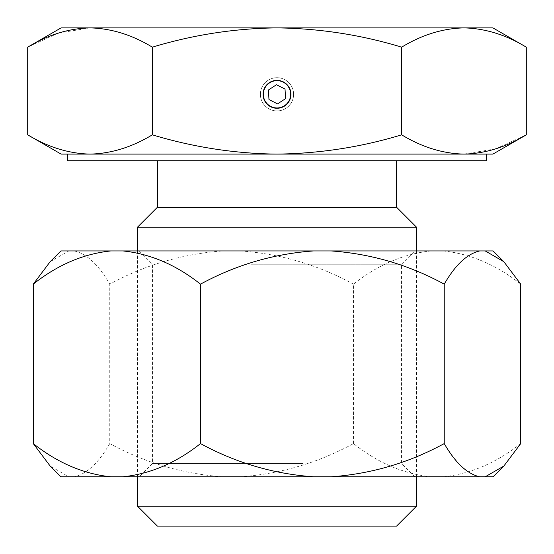 <?xml version="1.0" encoding="UTF-8"?>
<svg xmlns="http://www.w3.org/2000/svg" width="554" height="554" viewBox="0 0 554 554"><rect width="100%" height="100%" fill="white"/><g stroke="black" fill="none" stroke-linecap="round" stroke-linejoin="round"><path stroke-width="0.42" stroke-dasharray="2.77 2.08" d="M277 108.265C285.469 107.448 290.116 102.802 290.954 94.318C290.123 85.835 285.469 81.189 277 80.365C268.524 81.189 263.87 85.842 263.046 94.318C263.877 102.788 268.524 107.441 277 108.265M157.426 526.113L396.574 526.113M492.901 27.887L61.099 27.887M486.26 154.102L61.099 154.102M486.26 160.743L67.74 160.743M396.574 207.244L157.426 207.244M137.496 227.175L416.504 227.175M416.504 506.183L137.496 506.183M492.901 154.102L463.975 154.102L495.428 148.922M27.7 134.823C48.053 147.17 68.828 153.597 90.025 154.102C111.278 153.583 132.053 147.156 152.35 134.823C193.235 147.191 234.785 153.624 277 154.102C319.734 153.541 361.284 147.115 401.65 134.823C422.003 147.17 442.778 153.597 463.975 154.102M495.941 148.756L526.3 134.823M526.3 47.166C505.947 34.819 485.172 28.386 463.975 27.887C442.722 28.406 421.947 34.833 401.65 47.166C361.284 34.874 319.734 28.448 277 27.887C234.785 28.365 193.235 34.791 152.35 47.166C131.997 34.819 111.222 28.386 90.025 27.887L58.572 33.067M58.059 33.233L27.7 47.166M152.35 47.166L152.35 134.823M401.65 47.166L401.65 134.823M248.033 476.8L414.842 476.8L248.033 476.8M303.177 463.518L152.44 463.518L303.177 463.518M305.967 250.934L139.158 250.934L305.967 250.934M250.823 264.223L401.56 264.223L250.823 264.223M520.732 443.588C496.356 462.902 470.484 473.975 443.103 476.8L431.13 476.8C403.658 473.94 377.78 462.867 353.5 443.588C318.031 462.895 280.317 473.968 240.36 476.8L222.902 476.8C183 473.968 145.287 462.895 109.761 443.588L109.761 284.154C145.231 264.84 182.945 253.774 222.902 250.934L60.912 250.934M109.761 443.588C98.612 462.902 86.777 473.975 74.257 476.8L68.779 476.8L50.158 466.046M50.158 261.696L68.779 250.934M74.257 250.934C86.819 253.801 98.654 264.867 109.761 284.154M353.5 443.588L353.5 284.154C377.87 264.84 403.748 253.767 431.13 250.934L222.902 250.934M240.36 250.934C280.262 253.774 317.975 264.847 353.5 284.154M493.088 250.934L431.13 250.934M443.103 250.934C470.575 253.801 496.453 264.867 520.732 284.154M68.779 476.8L60.912 476.8M222.902 476.8L74.257 476.8M431.13 476.8L240.36 476.8M493.088 476.8L443.103 476.8M277.921 110.897A16.606 16.606 0 0 0 293.585 93.397A16.606 16.606 0 0 0 276.079 77.733A16.606 16.606 0 0 0 260.415 95.233A16.606 16.606 0 0 0 277.921 110.897A16.606 16.606 0 0 0 293.585 93.397A16.606 16.606 0 0 0 276.079 77.733A16.606 16.606 0 0 0 260.415 95.233A16.606 16.606 0 0 0 277.921 110.897M285.559 98.64L277.533 103.889L268.974 99.561L268.441 89.99L276.467 84.741L285.026 89.069L285.559 98.64M183.997 27.887L183.997 526.113M416.504 250.934L416.504 476.8M137.496 250.934L137.496 476.8M370.003 27.887L370.003 526.113M139.158 250.934L152.44 264.223L152.44 463.518L139.158 476.8M414.842 476.8L401.56 463.518L401.56 264.223L414.842 250.934"/><path stroke-width="0.83" d="M263.046 94.318A13.954 13.954 0 0 0 277 108.265A13.954 13.954 0 0 0 290.954 94.318A13.954 13.954 0 0 0 277 80.365A13.954 13.954 0 0 0 263.046 94.318M526.3 47.166L492.901 27.887L463.975 27.887C442.778 28.386 422.003 34.819 401.65 47.166C361.284 34.874 319.734 28.448 277 27.887C234.785 28.365 193.235 34.791 152.35 47.166C132.053 34.833 111.278 28.406 90.025 27.887C68.828 28.386 48.053 34.819 27.7 47.166L61.099 27.887L463.975 27.887C485.228 28.406 506.003 34.833 526.3 47.166L526.3 134.823C505.947 147.17 485.172 153.597 463.975 154.102C442.722 153.583 421.947 147.156 401.65 134.823C361.284 147.115 319.734 153.541 277 154.102C234.785 153.624 193.235 147.191 152.35 134.823C131.997 147.17 111.222 153.597 90.025 154.102C68.772 153.583 47.997 147.156 27.7 134.823L61.099 154.102L486.26 154.102L486.26 160.743L67.74 160.743L67.74 154.102M157.426 160.743L157.426 207.244L396.574 207.244L416.504 227.175L137.496 227.175L137.496 250.934M396.574 526.113L157.426 526.113L137.496 506.183L416.504 506.183L396.574 526.113M463.975 154.102L492.901 154.102L526.3 134.823M495.428 148.922L495.941 148.756M58.572 33.067L58.059 33.233M401.65 47.166L401.65 134.823M152.35 47.166L152.35 134.823M27.7 47.166L27.7 134.823M110.897 476.8L60.912 476.8L50.158 466.046L33.268 443.588C57.644 462.902 83.516 473.975 110.897 476.8L122.87 476.8C150.342 473.94 176.22 462.867 200.5 443.588C235.969 462.895 273.683 473.968 313.64 476.8L331.098 476.8C371 473.968 408.714 462.895 444.239 443.588L444.239 284.154C408.769 264.84 371.055 253.774 331.098 250.934L493.088 250.934L503.842 261.696L485.221 250.934M444.239 443.588C455.388 462.902 467.223 473.975 479.743 476.8L485.221 476.8L503.842 466.046L520.732 443.588L520.732 284.154L503.842 261.696M479.743 250.934C467.181 253.801 455.346 264.867 444.239 284.154M200.5 443.588L200.5 284.154C176.13 264.84 150.252 253.767 122.87 250.934L331.098 250.934M313.64 250.934C273.738 253.774 236.025 264.847 200.5 284.154M33.268 443.588L33.268 284.154L50.158 261.696L60.912 250.934L122.87 250.934M110.897 250.934C83.425 253.801 57.547 264.867 33.268 284.154M331.098 476.8L479.743 476.8M122.87 476.8L313.64 476.8M485.221 476.8L493.088 476.8L503.842 466.046M277.755 107.947A13.649 13.649 0 0 0 290.628 93.557A13.649 13.649 0 0 0 276.245 80.683A13.649 13.649 0 0 0 263.372 95.073A13.649 13.649 0 0 0 277.755 107.947M285.559 98.64L285.026 89.069L276.467 84.741L268.441 89.99L268.974 99.561L277.533 103.889L285.559 98.64M396.574 160.743L396.574 207.244M416.504 227.175L416.504 250.934M416.504 476.8L416.504 506.183M137.496 476.8L137.496 506.183M157.426 207.244L137.496 227.175"/></g></svg>

